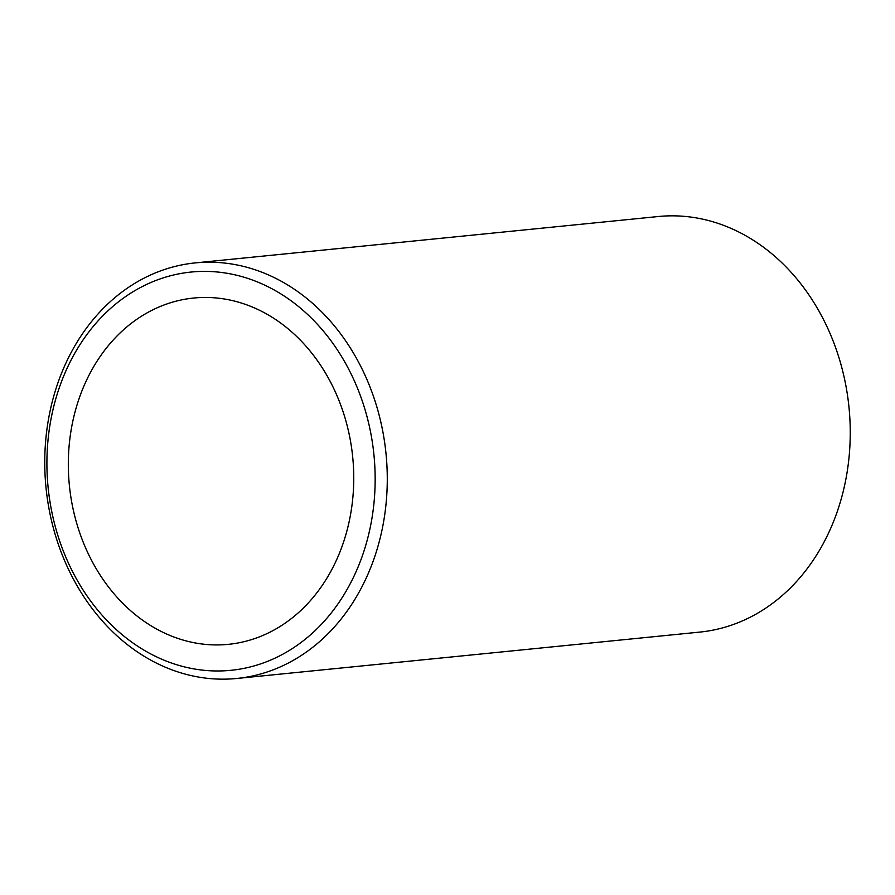 <?xml version="1.0" encoding="UTF-8"?>
<svg xmlns="http://www.w3.org/2000/svg" width="895" height="895" viewBox="0 0 895 895"><rect width="100%" height="100%" fill="white"/><g stroke="black" fill="none" stroke-linecap="round" stroke-linejoin="round"><path stroke-width="1.34" d="M176.919 300.955A174.022 142.372 -95.7 0 0 70.66 495.696A174.022 142.372 -95.7 0 0 228.382 644.344A174.022 142.372 -95.7 0 0 245.152 641.413A174.022 142.372 -95.7 0 0 351.411 446.683A174.022 142.372 -95.7 0 0 193.689 298.035A174.022 142.372 -95.7 0 0 176.919 300.955M236.828 678.466L699.8 632.094A208.826 170.844 -95.7 0 0 719.916 628.581A208.826 170.844 -95.7 0 0 847.442 394.908A208.826 170.844 -95.7 0 0 658.172 216.534L195.199 262.906A208.826 170.844 -95.7 0 0 175.084 266.419A208.826 170.844 -95.7 0 0 47.558 500.092A208.826 170.844 -95.7 0 0 236.828 678.466A208.826 170.844 -95.7 0 0 256.943 674.953A208.826 170.844 -95.7 0 0 384.47 441.28A208.826 170.844 -95.7 0 0 195.199 262.906M250.264 666.943A200.122 163.729 -95.7 0 0 370.407 431.245A200.122 163.729 -95.7 0 0 171.806 275.425A200.122 163.729 -95.7 0 0 51.664 511.134A200.122 163.729 -95.7 0 0 250.264 666.943"/></g></svg>
